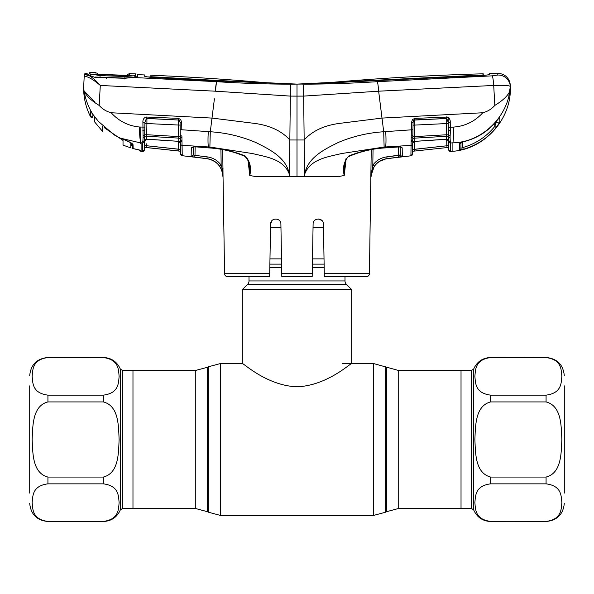 <?xml version="1.0" encoding="UTF-8"?>
<svg xmlns="http://www.w3.org/2000/svg" width="594" height="594" viewBox="0 0 594 594"><rect width="100%" height="100%" fill="white"/><g stroke="black" fill="none" stroke-linecap="round" stroke-linejoin="round"><path stroke-width="0.89" d="M132.974 370.537L132.974 508.442L132.974 370.537L195.292 370.537L195.292 508.442L122.557 508.442L122.557 370.537L132.974 370.537M490.651 357.477L546.072 357.573C561.835 359.63 561.159 369.876 561.857 376.366C561.182 382.833 561.768 393.146 546.072 395.144L490.651 395.144C474.888 393.087 475.571 382.84 474.873 376.351C475.549 369.884 474.955 359.57 490.651 357.573L546.072 357.573L490.651 357.477C482.647 357.855 476.997 361.701 473.708 369L473.708 509.979L471.443 508.442L461.026 508.442L461.026 370.537L398.708 370.537L373.581 363.558L342.56 363.558M344.995 276.685L344.995 280.932L249.005 280.932L249.005 276.685M344.995 280.932A4.863 4.863 0 0 0 346.413 284.37L247.587 284.37A4.863 4.863 0 0 0 249.005 280.932M346.413 284.37L351.678 289.627L351.678 363.558C351.232 362.526 327.361 385.692 297.037 386.791C266.661 385.736 242.753 362.496 242.322 363.558L220.419 363.558L208.264 366.81L208.264 512.177L207.447 511.701L207.447 367.285L208.264 366.81M247.587 284.37L242.322 289.627L242.322 363.558M351.678 289.627L242.322 289.627M324.027 258.873L312.496 258.873M281.504 258.873L269.973 258.873M323.485 227.665L313.045 227.665M280.955 227.665L270.515 227.665M29.7 493.102L29.7 385.877M29.7 503.281C30.777 514.352 36.858 520.426 47.928 521.502L47.928 521.413C32.165 519.356 32.841 509.103 32.143 502.613C32.819 496.153 32.232 485.84 47.928 483.843L103.349 483.843C119.112 485.892 118.429 496.146 119.127 502.635C118.451 509.095 119.045 519.408 103.349 521.413L47.928 521.413L103.349 521.502C111.353 521.124 117.003 517.285 120.292 509.979L120.292 369L122.557 370.537M47.928 477.064C32.217 473.024 32.833 452.546 32.143 439.493C32.811 426.477 32.262 405.895 47.928 401.923L103.349 401.923C119.052 405.962 118.436 426.44 119.127 439.493C118.458 452.509 119.008 473.091 103.349 477.064L47.928 477.064L47.928 483.843M103.349 357.573C119.112 359.63 118.429 369.876 119.127 376.366C118.451 382.833 119.045 393.146 103.349 395.144L47.928 395.144C32.165 393.087 32.841 382.84 32.143 376.351C32.819 369.884 32.232 359.57 47.928 357.573L103.349 357.477C111.353 357.855 117.003 361.701 120.292 369M564.3 385.877L564.3 493.102M546.072 401.923C561.783 405.962 561.167 426.44 561.857 439.493C561.189 452.509 561.738 473.091 546.072 477.064L490.651 477.064C474.948 473.024 475.564 452.546 474.873 439.493C475.542 426.477 474.992 405.895 490.651 401.923L546.072 401.923L546.072 395.144M398.708 370.537L398.708 508.442L461.026 508.442L461.026 370.537L471.443 370.537L471.443 508.442M490.651 521.413C474.888 519.356 475.571 509.103 474.873 502.613C475.549 496.153 474.955 485.84 490.651 483.843L546.072 483.843C561.835 485.892 561.159 496.146 561.857 502.635C561.182 509.095 561.768 519.408 546.072 521.413L490.651 521.502C482.647 521.124 476.997 517.285 473.708 509.979M346.072 158.509L343.941 166.714L344.223 175.512L338.966 176.448L304.611 176.448L304.841 173.775C310.677 158.761 328.46 156.831 341.402 153.571L384.125 147.037L411.063 145.367L411.323 129.826L383.709 131.757L384.125 147.037M281.808 276.537L312.184 276.685L281.816 276.685L281.764 273.7L312.236 273.7L312.184 276.685L313.105 224.035C313.075 217.404 323.552 217.508 323.418 224.035L324.287 273.7L369.416 273.7L371.243 149.688M346.005 159.957L344.245 175.497L344.824 164.805C344.253 164.85 346.562 156.935 348.938 156.437L348.871 155.962C360.64 151.18 372.921 148.441 385.706 147.743L398.878 146.815L402.168 147.802L402.346 156.645L387.073 158.635C381.704 159.363 377.45 161.895 374.294 166.246L370.842 176.173L372.802 165.236C376.269 160.454 380.947 157.662 386.85 156.861L398.492 155.428L398.344 146.978M297 176.448L289.389 176.448L289.835 139.984L297 139.991L297 96.117L303.645 96.102L304.165 139.984L297 139.991L297 176.448L304.611 176.448L304.165 139.984C312.303 130.955 324.124 125.416 339.612 123.374L382.001 118.087L378.653 91.194C378.252 85.714 377.747 82.544 377.138 81.69C352.391 83.294 327.636 84.125 302.866 84.185L482.759 75.497L489.315 74.703L489.374 73.641A2581.873 2581.873 0 0 1 497.846 73.448A12.147 12.147 0 0 1 510.239 84.957L510.32 86.509L510.239 84.957M369.416 273.7C369.23 275.497 368.221 276.492 366.379 276.685L324.339 276.685L324.287 273.7M318.31 218.971L321.851 220.426M366.379 276.685L324.339 276.685M272.134 220.441L270.582 224.035C270.456 217.508 280.917 217.404 280.895 224.035L281.764 273.7M281.17 239.961L280.895 224.035M271.02 222.037L270.582 224.035L269.661 276.685L227.621 276.685L269.661 276.685M313.105 224.035L312.83 239.961M322.037 220.612L319.089 219.038M400.156 146.131L400.631 147.112L398.878 146.815M400.334 146.837A1.819 1.715 -1 0 0 402.168 147.802L402.301 154.41M344.223 175.512C342.396 167.753 343.948 161.234 348.871 155.962M450.653 148.864L450.549 142.983L452.895 142.85L452.895 151.299C484.615 148.856 511.1 119.609 510.387 87.801L509.942 90.949C508.011 95.619 502.977 100.438 494.832 105.405C491.565 109.088 487.548 111.538 482.788 112.756L382.001 118.087L383.709 131.757C367.805 132.781 352.591 136.382 338.068 142.567C324.688 149.22 307.863 157.388 304.789 173.752L304.841 173.775M411.338 129.098L411.449 122.616L412.466 119.565L414.79 118.399L414.36 141.275A1.819 1.7 1 0 0 412.719 142.939L412.526 153.913L410.914 155.806L411.063 145.367L410.974 151.448M412.526 153.913L412.526 154.032A1.819 1.819 0 0 1 410.914 155.806L387.073 158.68L386.85 156.861L400.215 154.952L402.153 156.719L402.338 156.267M400.215 154.952L400.311 154.863A1.819 1.819 -1 0 0 402.346 156.645M400.311 154.863L400.17 146.985M373.054 149.376L372.802 165.236L374.294 166.246M398.492 155.428L398.708 157.21M399.309 155.234L400.341 157.002L402.153 156.719M371.116 176.448C372.015 166.55 377.339 160.632 387.073 158.68M381.63 115.169L378.638 91.209L303.645 96.102C303.742 88.877 303.482 84.905 302.866 84.185M303.616 89.494L303.534 87.786M497.839 73.508L497.75 75.044L492.218 75.846L377.138 81.69M510.387 87.801L510.32 86.509A12.147 12.11 177 0 0 497.75 75.044L492.218 75.846A12.147 1.143 -92.9 0 1 493.703 85.447C503.898 85.091 509.437 85.439 510.32 86.509L508.806 96.354M378.653 91.194L493.703 85.447L494.832 105.405M459.563 143.674L459.481 150.044L459.563 143.674A1.819 1.752 1 0 0 460.914 142.56L459.563 143.674L463.699 141.624C476.811 138.387 487.719 131.586 496.436 121.206L499.383 117.664M497.72 125.527L499.858 122.06L496.198 127.539C487.503 138.254 476.514 145.508 463.231 149.287L459.481 150.044A1.819 1.819 1 0 0 460.914 148.3L462.748 147.564C475.653 143.889 486.33 136.843 494.78 126.433L496.287 122.015M496.51 121.102L494.78 126.433L494.72 123.218M414.567 141.387L414.426 149.28L412.6 149.562L412.711 143.184L412.6 149.562L446.807 145.79L448.626 145.292L448.492 137.637L448.7 149.733A1.819 1.819 0 0 0 450.705 151.515L452.895 151.299M412.57 151.277L448.663 147.394L412.57 151.277M412.771 139.738L412.763 140.429A1.819 1.329 1 0 1 411.159 141.721M414.426 149.28L414.634 151.054L446.992 147.572L446.695 139.278L446.807 145.79L414.426 149.28M448.626 145.292L448.663 147.394L448.626 145.292M446.488 116.921L446.51 118.518M448.448 135.038L448.351 129.871A1.819 0.446 -1 0 0 450.386 130.279L450.089 137.518L450.705 151.403L448.7 149.733L448.492 137.637M414.79 118.399L447.341 117.063C449.472 118.139 450.438 119.929 450.237 122.431L448.225 122.327L448.136 117.419M411.241 140.34A1.819 1.173 6.9 0 0 412.808 139.486A1.819 1.663 1 0 1 414.419 138.164L446.502 136.301A1.819 1.685 -1 0 1 448.27 137.162L448.544 140.867A1.819 1.715 -1 0 0 446.554 139.189L414.412 141.394L446.614 139.286L446.235 123.574L413.03 125.171M450.089 137.518A1.819 1.173 -18 0 1 448.27 137.162L448.232 134.816L446.428 134.771L412.852 136.724L412.763 140.429M450.237 122.431L450.319 127.279L448.307 127.175L448.351 129.871L448.225 122.327L446.755 118.555A1.819 1.663 -1 0 0 446.213 118.518L414.753 119.906L413.587 120.567L413.075 122.513L412.852 136.724A1.819 0.928 -4.2 0 1 411.286 137.578M450.066 135.699A1.819 0.921 14.3 0 1 448.232 134.816L448.351 129.871M448.529 139.805A1.819 1.552 -1 0 0 450.542 141.32M482.788 112.756C474.792 121.51 464.954 126.292 453.267 127.101L450.319 127.279L450.386 130.279M448.552 141.298A1.819 1.723 -1 0 0 450.549 142.983L452.895 142.85C481.043 142.218 505.947 118.822 509.942 90.949M453.267 127.101C453.638 133.798 453.519 139.048 452.895 142.85M499.146 117.954A1.819 1.797 -1 0 0 499.762 117.397L499.858 122.06A1.819 1.812 -1 0 1 496.51 121.131M460.714 142.85L461.026 141.988L460.714 142.85L463.699 141.624M461.026 141.988L460.914 148.3M462.845 141.929L462.748 147.564L463.231 149.287M499.287 117.812L496.436 121.206M496.198 127.539L494.78 126.433M483.234 73.805L483.174 74.896L482.113 75.022L297 84.103A346.755 346.755 0 0 0 327.376 82.774A2581.873 2581.873 0 0 1 483.234 73.805L483.264 75.468M150.839 77.42L150.883 75.23L150.839 77.034L145.567 76.812M144.736 75.438L144.758 76.47L151.351 77.443L217.612 80.955L297 84.103A346.755 346.755 0 0 1 266.624 82.774A2581.873 2581.873 0 0 0 150.876 75.208L150.891 77.413M483.182 75.475L483.174 74.896L482.113 75.022L482.113 75.527M141.105 151.18L141.105 142.85L140.08 142.798L141.105 144.097L141.105 142.85L142.597 142.931L142.441 151.314L143.057 137.466L142.909 122.394C142.709 119.884 143.674 118.087 145.82 117.018L178.356 118.362L180.673 119.513L181.697 122.572L181.823 129.767L210.291 131.757L211.999 118.087L254.388 123.374C269.876 125.416 281.697 130.955 289.835 139.984L290.355 96.102L297 96.117L297 84.103L218.154 80.509L150.898 76.723M218.154 80.509L218.154 80.984M375.846 80.509L375.846 80.984M482.759 75.497L489.315 74.703M144.736 74.955A2581.873 2581.873 0 0 0 137.355 74.666L137.363 76.648L133.086 77.472A1.819 1.188 -93.7 0 0 132.893 77.465L132.893 77.465A1.819 1.188 -93.7 0 0 132.662 77.517M89.805 75.535L88.632 75.193A1.819 1.641 102.4 0 0 88.313 75.163L88.164 75.156C91.298 76.529 95.337 79.96 100.297 85.447L215.347 91.194L216.424 82.722M290.496 87.407L290.577 86.375M379.418 161.345L386.122 158.776M411.323 129.826L412.949 129.722L412.852 135.298A1.819 0.757 1 0 1 411.248 136.019L411.323 129.826L399.881 130.606M411.449 122.616L413.075 122.513M412.466 119.565L413.587 120.567A1.819 1.641 1 0 1 414.753 120.062L446.213 118.518L446.235 123.574L448.247 123.686M446.25 116.929L446.205 118.444M447.341 117.063L446.755 118.555M297 84.103L291.134 84.185C266.364 84.125 241.609 83.294 216.862 81.69L133.086 77.472L124.71 78.289L94.832 77.309L87.095 74.718L87.132 73.27A2581.873 2581.873 0 0 0 86.137 73.248L86.1 74.436L88.164 75.156A1.819 1.604 101.5 0 0 86.509 76.663L84.222 76.158L84.281 74.978L83.613 87.801L84.058 90.956L94.639 101.678M216.862 81.69C216.253 82.544 215.748 85.714 215.347 91.194L290.355 96.102C290.221 89.174 290.481 85.202 291.134 84.185M137.363 76.648L135.714 77.547L135.729 75.653M124.747 79.002L124.71 78.289M106.43 78.631L106.274 78.022M132.158 145.151L132.21 147.431L132.12 143.614L133.056 144.736L133.13 148.589L140.83 150.445L140.875 151.277L140.83 150.445L137.058 149.436M93.213 114.924A1.218 0.609 -35.4 0 1 93.169 114.872L90.726 111.613L90.615 116.201L90.726 111.613L98.433 121.428L114.13 134.845L120.448 138.209C124.28 139.56 133.539 143.807 132.158 143.815L132.21 147.438A1.218 1.203 -1.4 0 0 133.13 148.574L139.286 149.918A1.819 1.819 -1 0 0 140.875 151.277L142.441 151.433L144.446 149.651A1.819 1.819 0 0 1 142.441 151.433M139.984 150.111A1.819 1.812 -1 0 0 140.83 150.445M88.632 75.193L94.832 77.309M88.662 74.235L88.61 75.624M120.448 138.209L114.115 134.883L98.418 121.458L93.169 114.872A1.218 0.609 -35.4 0 1 93.132 114.813C88.506 107.462 85.484 99.51 84.058 90.956C85.989 95.619 91.023 100.438 99.168 105.405L100.297 85.447C94.758 80.695 90.162 77.769 86.509 76.663M86.1 74.436A1.819 1.819 -177 0 0 84.222 76.158L83.613 87.801L84.058 90.956M86.137 73.248A1.819 1.819 0 0 0 84.281 74.978M214.412 98.834L211.999 118.087L111.204 112.756C118.874 121.191 128.334 125.95 139.597 127.027L144.839 127.123L144.446 149.532M208.36 147.876L194.602 146.777L208.36 147.876C221.139 148.559 233.375 151.418 245.062 156.437L245.062 156.437C248.5 160.788 249.874 163.58 249.176 164.805L249.755 175.497L247.995 159.957M193.154 146.8A1.819 1.715 -179 0 1 191.32 147.765L191.305 148.403M191.209 153.252L191.194 153.928M193.176 154.789L193.317 146.948L193.228 154.878L191.246 156.645L192.523 156.861M222.95 174.332L222.171 168.666A1.819 0.401 155.8 0 0 221.451 169.357L219.676 166.238C216.52 161.895 212.273 159.363 206.927 158.643L191.142 156.593L191.32 147.765L194.602 146.777M222.988 175.482L221.451 169.357M222.884 176.448C221.985 166.55 216.662 160.632 206.927 158.68L207.15 156.868C213.031 157.67 217.701 160.454 221.168 165.229L222.171 168.666L223.032 176.448L224.584 273.7L269.713 273.7M289.159 173.775C283.323 158.761 265.54 156.831 252.599 153.571L209.875 147.037L210.291 131.757C226.195 132.781 241.409 136.382 255.932 142.567C269.312 149.22 286.137 157.388 289.211 173.752L289.389 176.448L255.034 176.448L249.777 175.512C251.596 167.746 250.052 161.234 245.129 155.962L245.062 156.437M222.728 149.681L223.04 176.448M223.032 168.681L222.171 168.666M219.676 166.238L221.168 165.229L220.916 149.369M195.136 146.941L194.995 155.376L207.15 156.868M193.228 154.878L194.995 155.376L194.78 157.15M193.317 146.948L193.176 154.819A1.819 1.819 -179 0 1 191.142 156.593L191.246 156.645M209.875 147.037L208.39 146.948L208.294 147.743C221.079 148.441 233.36 151.18 245.129 155.962M99.168 105.405C102.435 109.088 106.452 111.538 111.204 112.756M92.894 116.32L92.931 114.545L92.894 116.32C92.404 117.671 91.639 117.85 90.6 116.855L90.615 116.201L90.6 116.855C85.974 107.729 83.643 98.04 83.613 87.801M140.08 142.798L120.456 138.172C127.339 140.592 131.541 142.783 133.056 144.736M140.882 142.835C139.887 139.545 139.456 134.274 139.597 127.027M133.13 148.574L133.101 147.215M143.057 137.466A1.819 1.173 18.1 0 0 144.869 137.117A1.819 1.685 1 0 1 146.636 136.249L146.592 139.13A1.819 1.715 1 0 0 144.602 140.808L144.52 145.226L146.339 145.708L146.154 147.49L144.483 147.364L180.576 151.24L180.546 149.48L180.576 151.188L146.154 147.49L178.512 150.965L178.72 149.191L146.339 145.708L180.546 149.48L180.428 142.879A1.819 1.7 -1 0 0 178.794 141.224L178.497 125.03L146.911 123.537L146.718 134.719L144.906 134.764A1.819 0.921 -14.4 0 1 143.08 135.655M142.76 130.227A1.819 0.446 1 0 0 144.788 129.819M180.294 135.239A1.819 0.757 179 0 0 181.898 135.959L181.987 141.676A1.819 1.329 179 0 1 180.383 140.384L180.338 139.434A1.819 1.663 -1 0 0 178.727 138.112L146.636 136.249L146.718 134.719L180.294 136.672L180.071 122.468L179.551 120.515A1.819 1.641 -1 0 0 178.393 120.018L146.933 118.406L146.911 123.537L144.899 123.641M180.123 125.134L178.497 125.03L178.393 120.018L146.933 118.481A1.819 1.663 1 0 0 146.399 118.51L144.921 122.282L144.839 127.123M181.905 140.281A1.819 1.173 173.1 0 1 180.338 139.434L180.294 136.672A1.819 0.928 -175.8 0 0 181.861 137.526M181.987 141.676L182.232 155.591L180.621 153.935L180.383 140.384L180.546 149.48L179.789 149.428M146.532 139.234L178.735 141.342L146.592 139.13L144.594 141.023M181.697 122.572L180.071 122.468M180.621 153.935A1.819 1.819 0 0 0 182.239 155.71L182.083 145.315L208.39 146.948C207.915 143.859 207.878 138.736 208.286 131.593M146.369 143.815L146.339 145.708M142.909 122.394L144.921 122.282M145.82 117.018L146.399 118.51L146.933 118.406L146.896 116.884M178.356 118.362L178.393 119.862L179.551 120.515L180.673 119.513M182.239 155.71L206.927 158.68M180.197 129.663L193.599 130.569M142.597 141.268A1.819 1.552 1 0 0 144.617 139.753M123.025 140.444L123.025 145.136L123.025 140.444L104.188 127.621M94.639 121.933L94.639 116.84L94.639 121.933L102.42 131.259L102.42 130.591M100.044 77.398L100.015 75.594L124.874 76.522L124.896 78.089M131.95 142.82L130.799 145.515L130.799 142.738L130.799 145.367M130.799 142.248L130.799 147.884L130.799 146.488L132.091 143.726M131.72 143.369L130.799 142.738L130.799 145.515M134.4 75.75L124.874 76.522M100.015 75.594L89.783 73.856L89.805 72.498A2581.873 2581.873 0 0 1 96.057 72.639L96.042 72.698M89.805 72.498L89.783 73.856L90.979 75.928M91.58 74.317L133.405 75.854L135.499 75.445L134.407 77.339M129.292 73.701L129.277 73.634A2581.873 2581.873 0 0 1 135.484 73.871L135.499 75.445M127.628 76.173L127.636 74.547L129.277 73.634L129.277 75.267L125.876 75.408L99.257 74.436L96.05 74.102L96.057 72.639M96.636 74.235L128.549 75.416M128.534 75.393A1.819 1.819 4.3 0 1 129.277 75.267M96.666 74.25L96.718 74.265A1.819 1.819 175.7 0 0 96.05 74.102M98.069 74.376L97.587 73.545L97.572 75.007M127.123 75.431L127.636 74.547M123.025 145.136L130.799 147.884M102.42 131.259L102.42 126.277M398.708 508.442L386.553 511.701L386.553 367.285M386.553 511.701L385.736 512.177L385.736 366.81M385.736 512.177L373.581 515.429L373.581 363.558M373.581 515.429L220.419 515.429L220.419 363.558M324.116 264.13L312.407 264.13M281.593 264.13L269.884 264.13M324.176 267.567L312.347 267.567M281.653 267.567L269.825 267.567M103.349 483.843L103.349 477.064M103.349 401.923L103.349 395.144M47.928 395.144L47.928 401.923M29.7 375.705C30.777 364.634 36.858 358.561 47.928 357.477L47.928 357.573M490.651 395.144L490.651 401.923M490.651 477.064L490.651 483.843M546.072 483.843L546.072 477.064M564.3 503.281C563.223 514.352 557.142 520.426 546.072 521.502L546.072 521.413M348.938 156.437C360.625 151.418 372.861 148.559 385.64 147.876L385.61 146.948C386.085 143.859 386.122 138.736 385.714 131.593M151.967 76.871L151.96 77.472M411.063 145.367A1.819 1.7 1 0 0 412.704 143.711M141.105 142.85C140.578 139.976 140.496 134.727 140.882 127.109M92.894 116.335L92.909 115.674A1.218 1.203 -178.9 0 1 90.615 116.201M180.442 143.651A1.819 1.7 -1 0 0 182.083 145.315M178.579 141.327L178.72 149.191L178.579 141.327M142.597 142.931A1.819 1.723 1 0 0 144.594 141.253M207.447 511.701L195.292 508.442M207.447 367.285L195.292 370.537M220.419 515.429L208.264 512.177M120.292 509.979L122.557 508.442M47.928 521.502L103.349 521.502M47.928 357.477L103.349 357.477M546.072 357.477C557.142 358.561 563.223 364.634 564.3 375.705M473.708 369L471.443 370.537M546.072 521.502L490.651 521.502M224.584 273.7C224.77 275.497 225.779 276.492 227.621 276.685M398.819 146.941L385.64 147.876M446.614 139.286L448.552 141.068M496.428 121.235C487.726 131.623 476.804 138.447 463.662 141.714M144.75 74.993L144.78 76.819M414.412 141.394L412.711 143.184M95.092 77.049L124.725 78.089L136.278 77.012L135.781 77.443L136.278 77.012M134.935 77.272L134.541 77.324M87.986 75.03L88.476 75.423M194.669 146.904L193.028 147.015M178.735 141.335L180.435 143.124M98.366 74.391L98.923 74.413"/></g></svg>
